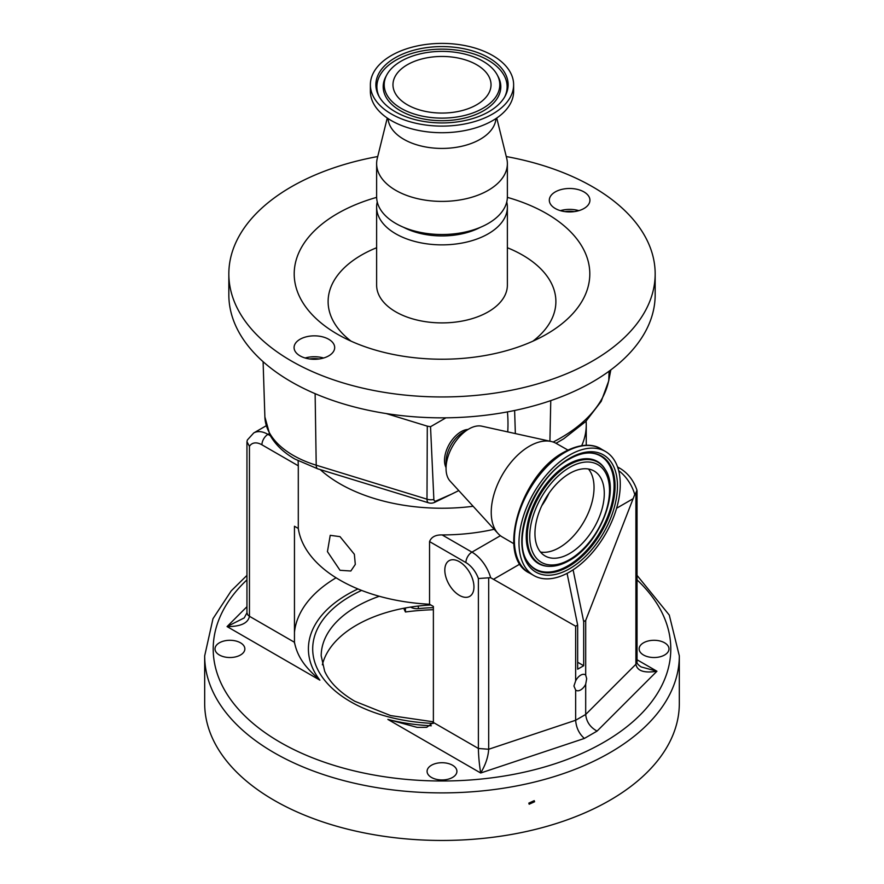 <?xml version="1.0" encoding="UTF-8"?>
<svg xmlns="http://www.w3.org/2000/svg" width="884" height="884" viewBox="0 0 884 884"><rect width="100%" height="100%" fill="white"/><g stroke="black" fill="none" stroke-linecap="round" stroke-linejoin="round"><path stroke-width="1.33" d="M569.616 553.528A49.029 28.31 -60 0 1 545.108 555.959A49.029 28.31 -60 0 1 537.594 516.665A49.029 28.31 -60 0 1 569.616 473.459A49.029 28.31 -60 0 1 594.136 471.039A49.029 28.31 -60 0 1 601.65 510.322A49.029 28.31 -60 0 1 569.616 553.528M548.798 566.312A58.941 34.023 -60 0 1 548.378 566.301A58.941 34.023 -60 0 1 547.992 566.279A58.941 34.023 -60 0 1 527.538 523.958A58.941 34.023 -60 0 1 567.915 464.387A58.941 34.023 -60 0 1 604.512 468.365A58.941 34.023 -60 0 1 604.722 468.697A58.941 34.023 -60 0 1 604.943 469.061M570.71 558.909A58.941 34.023 -60 0 1 567.915 560.633M589.993 452.973A65.272 37.681 -60 0 1 612.645 499.847A65.272 37.681 -60 0 1 567.915 565.804A65.272 37.681 -60 0 1 527.383 561.406M569.616 568.721A67.637 39.051 -60 0 1 521.792 541.107A67.637 39.051 -60 0 1 569.616 458.266A67.637 39.051 -60 0 1 617.452 485.88A67.637 39.051 -60 0 1 569.616 568.721M569.616 571.97A71.626 41.349 -60 0 1 533.803 575.517A71.626 41.349 -60 0 1 522.831 518.135A71.626 41.349 -60 0 1 569.616 455.017A71.626 41.349 -60 0 1 605.429 451.47A71.626 41.349 -60 0 1 616.413 508.864A71.626 41.349 -60 0 1 569.616 571.97M533.803 575.517L529.207 572.865A71.626 41.349 -60 0 1 518.223 515.471A71.626 41.349 -60 0 1 565.02 452.354A71.626 41.349 -60 0 1 600.833 448.807L605.429 451.47M513.825 543.704L502.355 537.019A54.001 31.183 -60 0 1 498.012 533.494A54.001 31.183 -60 0 1 495.604 489.338A54.001 31.183 -60 0 1 529.428 446.199A54.001 31.183 -60 0 1 551.13 441.481A54.001 31.183 -60 0 1 556.356 443.481L567.882 450.067M498.012 533.494L450.089 481.095A32.233 18.608 -60 0 1 446.044 468.465L446.044 461.846A24.122 13.923 -60 0 1 463.106 432.298L468.829 428.994A32.233 18.608 -60 0 1 481.791 426.176L551.13 441.481M446.044 467.57A23.448 13.536 -60 0 1 461.094 431.69A23.448 13.536 -60 0 1 468.078 429.436M377.722 156.545A213.166 123.064 0 0 0 228.834 273.885L228.834 294.781A213.166 123.064 0 0 0 291.267 381.8A213.166 123.064 0 0 0 386.22 413.557A213.166 123.064 0 0 0 445.923 417.823L430.53 426.718L433.867 499.493A3.658 2.111 -60 0 0 435.967 500.996L451.779 494.046L434.707 502.322A8.531 4.475 -115.8 0 0 435.967 500.996M458.774 490.587L451.779 494.046M507.748 431.911A144.379 83.361 120 0 0 507.438 411.9M445.923 417.823A213.166 123.064 0 0 0 655.166 294.781L655.166 273.885A213.166 123.064 0 0 0 592.733 186.867A213.166 123.064 0 0 0 506.278 156.545M315.124 393.667L316.218 465.194A8.531 3.271 107.1 0 0 317.71 468.818L294.958 459.083C283.576 452.542 275.211 444.486 269.885 434.906L264.88 416.894A96.754 55.858 0 0 0 293.201 455.359A96.754 55.858 0 0 0 316.218 465.194L426.994 499.173L427.292 426.154L386.22 413.557M427.292 426.154L430.53 426.718M515.35 433.58L514.621 410.485M228.834 273.885A213.166 123.064 0 0 0 291.267 360.915A213.166 123.064 0 0 0 523.571 387.59A213.166 123.064 0 0 0 655.166 273.885M376.639 197.364A147.794 85.328 0 0 0 337.489 334.229A147.794 85.328 0 0 0 546.511 334.229A147.794 85.328 0 0 0 546.511 213.552A147.794 85.328 0 0 0 507.361 197.364M555.263 208.502A20.299 11.724 0 0 0 577.385 211.044A20.299 11.724 0 0 0 589.926 200.215A20.299 11.724 0 0 0 583.97 191.916A20.299 11.724 0 0 0 561.848 189.375A20.299 11.724 0 0 0 549.318 200.215A20.299 11.724 0 0 0 555.263 208.502M300.03 355.854A20.299 11.724 0 0 0 322.152 358.396A20.299 11.724 0 0 0 334.682 347.567A20.299 11.724 0 0 0 328.738 339.279A20.299 11.724 0 0 0 306.615 336.738A20.299 11.724 0 0 0 294.074 347.567A20.299 11.724 0 0 0 300.03 355.854M319.025 358.981A17.05 9.846 0 0 0 309.743 358.981M305.157 358.009A20.299 11.724 180 0 1 323.61 358.009M574.257 211.619A17.05 9.846 0 0 0 564.975 211.619M560.39 210.657A20.299 11.724 180 0 1 578.843 210.657M463.106 432.298L468.829 428.994A32.233 18.608 -60 0 0 446.044 468.465M377.247 201.95A65.372 37.736 0 0 0 376.628 207.132A65.372 37.736 0 0 0 395.778 233.818A65.372 37.736 0 0 0 467.017 241.995A65.372 37.736 0 0 0 507.372 207.132A65.372 37.736 0 0 0 506.753 201.95M387.258 118.036L377.291 158.324A65.372 37.736 0 0 0 376.628 163.662L376.628 196.767A65.372 37.736 0 0 0 395.778 223.453A65.372 37.736 0 0 0 467.017 231.641A65.372 37.736 0 0 0 507.372 196.767L507.372 163.662A65.372 37.736 0 0 0 506.709 158.324L496.742 118.036M376.628 163.662A65.372 37.736 0 0 0 395.778 190.347A65.372 37.736 0 0 0 467.017 198.524A65.372 37.736 0 0 0 507.372 163.662M388.043 118.566A54.001 31.172 0 0 0 403.811 139.296A54.001 31.172 0 0 0 461.603 146.302A54.001 31.172 0 0 0 495.957 118.566M370.374 84.754L370.374 91.372A71.626 41.349 0 0 0 391.358 120.611A71.626 41.349 0 0 0 469.404 129.572A71.626 41.349 0 0 0 513.626 91.372L513.626 84.754A71.626 41.349 0 0 0 492.642 55.515A71.626 41.349 0 0 0 414.596 46.554A71.626 41.349 0 0 0 370.374 84.754A71.626 41.349 0 0 0 391.358 113.992A71.626 41.349 0 0 0 469.404 122.964A71.626 41.349 0 0 0 513.626 84.754M395.247 111.749A66.123 38.178 0 0 0 505.228 95.936A66.123 38.178 0 0 0 488.753 57.758A66.123 38.178 0 0 0 407.933 52.034A66.123 38.178 0 0 0 378.772 95.936A66.123 38.178 0 0 0 395.247 111.749M401.126 108.356A57.803 33.371 0 0 0 471.78 113.351A57.803 33.371 0 0 0 497.261 74.985A57.803 33.371 0 0 0 482.874 61.162A57.803 33.371 0 0 0 386.739 74.985A57.803 33.371 0 0 0 401.126 108.356M407.336 104.776A49.029 28.31 0 0 0 460.763 110.909A49.029 28.31 0 0 0 491.029 84.754A49.029 28.31 0 0 0 476.664 64.742A49.029 28.31 0 0 0 423.237 58.609A49.029 28.31 0 0 0 392.971 84.754A49.029 28.31 0 0 0 407.336 104.776M403.645 227.332A56.841 32.819 0 0 0 480.355 227.332M586.092 421.16A144.247 83.273 180 0 1 586.247 424.961A144.247 83.273 180 0 1 581.727 445.624M473.117 506.278A144.247 83.273 180 0 1 340.008 483.846A144.247 83.273 180 0 1 320.207 469.581M637.044 659.762L656.934 671.243C644.193 673.288 637.176 670.967 635.905 664.26L637.044 661.796C636.646 663.122 637.994 664.823 641.11 666.912L656.934 671.243L597.065 731.101C590.214 727.333 586.423 721.786 585.694 714.46L585.694 684.194L586.689 678.658L585.694 675.111A9.028 5.205 120 0 0 585.186 674.735A9.028 5.205 120 0 0 575.65 680.912L575.65 626.215L577.661 625.054L577.661 669.21L583.683 665.729L583.683 621.574L585.694 620.413L634.756 494.51A28.421 16.409 -120 0 0 618.678 470.664M577.661 625.054L567.075 573.362M573.097 569.826L583.683 621.574M583.683 665.729L577.661 662.249M585.694 675.111L585.694 620.413M494.167 529.295A144.247 83.273 180 0 1 442.144 534.931L471.946 552.135A28.421 16.409 60 0 1 490.664 577.705L488.686 577.804L488.686 749.256C488.2 756.969 485.526 764.892 480.686 773.003C479.294 764.417 478.531 756.24 478.388 748.472L478.388 578.523A19.89 11.492 -120 0 0 465.912 562.578L429.547 541.583L429.547 604.236L433.381 606.457L433.381 722.482L426.707 727.322L417.149 727.377L387.866 719.41A133.583 77.118 0 0 0 431.315 725.786M429.547 604.236A144.247 83.273 180 0 1 340.008 580.158A144.247 83.273 180 0 1 298.295 528.466L298.295 465.802L261.929 444.807A19.89 11.492 -120 0 0 249.454 446.343L246.956 441.735L247.343 440L253.741 432.95A28.421 16.409 60 0 1 267.962 434.364L270.349 435.746M357.965 588.954A133.583 77.118 0 0 0 319.875 680.161C309.743 670.901 298.151 660.757 294.46 642.281L294.46 526.245L298.295 528.466M490.664 577.705L575.65 626.215M459.382 595.352A20.608 11.901 -120 0 0 469.691 596.38A20.608 11.901 -120 0 0 472.841 579.871A20.608 11.901 -120 0 0 459.382 561.705A20.608 11.901 -120 0 0 449.083 560.688A20.608 11.901 -120 0 0 445.923 577.197A20.608 11.901 -120 0 0 459.382 595.352M298.129 460.829L298.295 465.802M429.547 541.583C431.359 536.986 435.558 534.765 442.144 534.931M575.65 680.912L573.926 686.028L575.65 689.995A9.028 5.205 120 0 0 576.158 690.371A9.028 5.205 120 0 0 585.694 684.194M433.381 722.482L478.388 748.472L488.686 749.256L575.65 720.261L575.65 689.995M597.065 731.101L584.368 738.438C579.108 733.742 576.202 727.676 575.65 720.261L585.694 714.46L635.905 664.26L635.905 492.808L634.756 494.51M478.388 578.523L488.686 577.804M635.905 492.808L636.966 490.2C633.706 480.642 628.159 473.415 620.303 468.52L617.54 466.929M294.505 643.198L294.46 642.281L249.454 616.292C248.095 623.198 240.636 626.623 227.066 626.579L244.238 617.894L246.956 612.811L246.956 441.735M664.613 642.812A14.918 8.619 180 0 1 668.989 648.911A14.918 8.619 180 0 1 659.773 656.867A14.918 8.619 180 0 1 643.508 655A14.918 8.619 180 0 1 639.143 648.911A14.918 8.619 180 0 1 648.348 640.944A14.918 8.619 180 0 1 664.613 642.812M240.492 642.812A14.918 8.619 180 0 1 244.857 648.911A14.918 8.619 180 0 1 235.652 656.867A14.918 8.619 180 0 1 219.387 655A14.918 8.619 180 0 1 215.011 648.911A14.918 8.619 180 0 1 224.227 640.944A14.918 8.619 180 0 1 240.492 642.812M452.553 765.246A14.918 8.619 180 0 1 456.918 771.345A14.918 8.619 180 0 1 447.713 779.301A14.918 8.619 180 0 1 431.447 777.434A14.918 8.619 180 0 1 427.082 771.345A14.918 8.619 180 0 1 436.287 763.378A14.918 8.619 180 0 1 452.553 765.246M433.381 609.717A162.579 93.859 0 0 0 405.436 611.982L405.436 607.971M403.723 608.291L405.436 611.982M679.321 703.443A237.321 137.02 180 0 1 532.82 830.032A237.321 137.02 180 0 1 274.184 800.329A237.321 137.02 180 0 1 204.679 703.443L204.679 655.873A237.321 137.02 180 0 0 274.184 752.759A237.321 137.02 180 0 0 532.82 782.462A237.321 137.02 180 0 0 679.321 655.873L679.321 703.443M430.851 604.987A120.799 69.737 0 0 0 322.362 664.801M433.381 607.628A142.114 82.046 0 0 0 418.331 608.623A8.531 4.917 0 0 1 410.618 607.087M534.577 801.755L529.173 804.23L528.831 803.114L534.234 800.65L534.577 801.755M340.008 536.643L354.362 554.279L355.302 564.423L350.826 571.009L340.008 570.291L327.445 551.638L330.229 535.328L340.008 536.643M588.468 469.017A49.029 28.31 -60 0 1 589.827 509.118A49.029 28.31 -60 0 1 559.373 547.605A49.029 28.31 -60 0 1 540.522 552.058M569.616 559.561A56.421 32.575 -60 0 1 529.726 536.533A56.421 32.575 -60 0 1 569.616 467.426A56.421 32.575 -60 0 1 609.518 490.465A56.421 32.575 -60 0 1 569.616 559.561M548.378 566.301L549.218 566.324A58.521 33.791 -60 0 1 528.466 524.555A58.521 33.791 -60 0 1 568.622 465.139A58.521 33.791 -60 0 1 605.175 469.415L604.722 468.697M590.413 452.984A65.681 37.924 -60 0 1 590.479 452.984A65.681 37.924 -60 0 1 613.684 499.913A65.681 37.924 -60 0 1 568.622 566.556A65.681 37.924 -60 0 1 527.649 561.826A65.681 37.924 -60 0 1 527.604 561.76M548.953 493.283A43.183 24.929 -60 0 1 541.782 505.703M434.707 502.322A8.531 8.531 0 0 1 428.497 502.797A8.531 3.271 107.1 0 1 426.994 499.173A8.531 5.138 0.2 0 0 433.867 499.493M549.914 441.215L550.765 400.618M553.141 442.033A167.805 96.886 0 0 0 608.789 380.109L609.076 371.214M610.811 369.921L608.689 380.993A8.531 6.917 -169.1 0 0 608.789 380.109L610.734 369.987M532.953 341.147A113.892 65.759 0 0 0 522.532 255.078A113.892 65.759 0 0 0 507.372 247.73M376.628 207.132L376.628 285.167A65.372 37.736 0 0 0 395.778 311.853A65.372 37.736 0 0 0 467.017 320.03A65.372 37.736 0 0 0 507.372 285.167L507.372 207.132M504.72 96.853A65.107 37.592 0 0 0 488.045 60.167A65.107 37.592 0 0 0 409.159 54.289A65.107 37.592 0 0 0 379.28 96.853M386.739 74.985L385.767 76.809A58.808 33.957 0 0 0 400.419 110.754A58.808 33.957 0 0 0 472.299 115.848A58.808 33.957 0 0 0 498.233 76.809L497.261 74.985M376.628 247.73A113.892 65.759 0 0 0 351.047 341.147M465.912 562.578A8.531 4.928 -60 0 1 471.946 552.135L500.41 535.704M493.946 579.042L520.002 564.003M616.59 508.245L632.867 498.841M617.971 468.188A8.531 4.928 -60 0 1 620.303 468.52M249.454 446.343L249.454 616.292L247.829 614.988L246.956 612.811M261.929 444.807A8.531 4.928 -60 0 1 267.962 434.364L269.222 433.635M294.46 632.336A147.794 85.328 180 0 1 336.075 577.793M637.044 661.796L637.044 490.719M319.875 680.161L227.066 626.579L246.956 606.689M584.368 738.438L480.686 773.003L387.866 719.41M433.271 723.399A129.318 74.665 180 0 1 350.561 701.697A129.318 74.665 180 0 1 361.622 590.424M246.956 579.86A228.801 132.092 0 0 0 280.217 742.317A228.801 132.092 0 0 0 583.672 752.627A228.801 132.092 0 0 0 637.044 579.86M379.291 596.269A120.799 69.737 0 0 0 321.201 655.873L324.649 671.232C329.61 682.304 339.677 692.316 354.816 701.277L390.651 715.587L433.381 721.83M418.331 606.048L418.331 608.623M549.218 566.324C555.583 566.5 562.224 564.589 569.152 560.6C599.02 544.677 620.656 491.349 605.175 469.415M527.649 561.826C510.698 539.251 535.306 476.719 569.152 459.194C576.843 454.807 583.959 452.741 590.479 452.984M529.847 573.219C495.57 557.848 520.4 474.874 563.837 452.221C582.678 441.889 595.473 444.961 601.451 449.183M428.497 502.797L317.71 468.818M608.689 380.993L601.219 401.336L585.794 421.458L563.749 438.762L556.025 443.293M586.247 424.961L586.247 445.238M253.741 432.95L266.206 425.757M246.956 575.374L231.177 590.91L212.989 618.689L204.679 655.873M679.321 655.873L669.276 615.076L637.044 575.374M264.88 416.894L263.101 361.7"/></g></svg>

